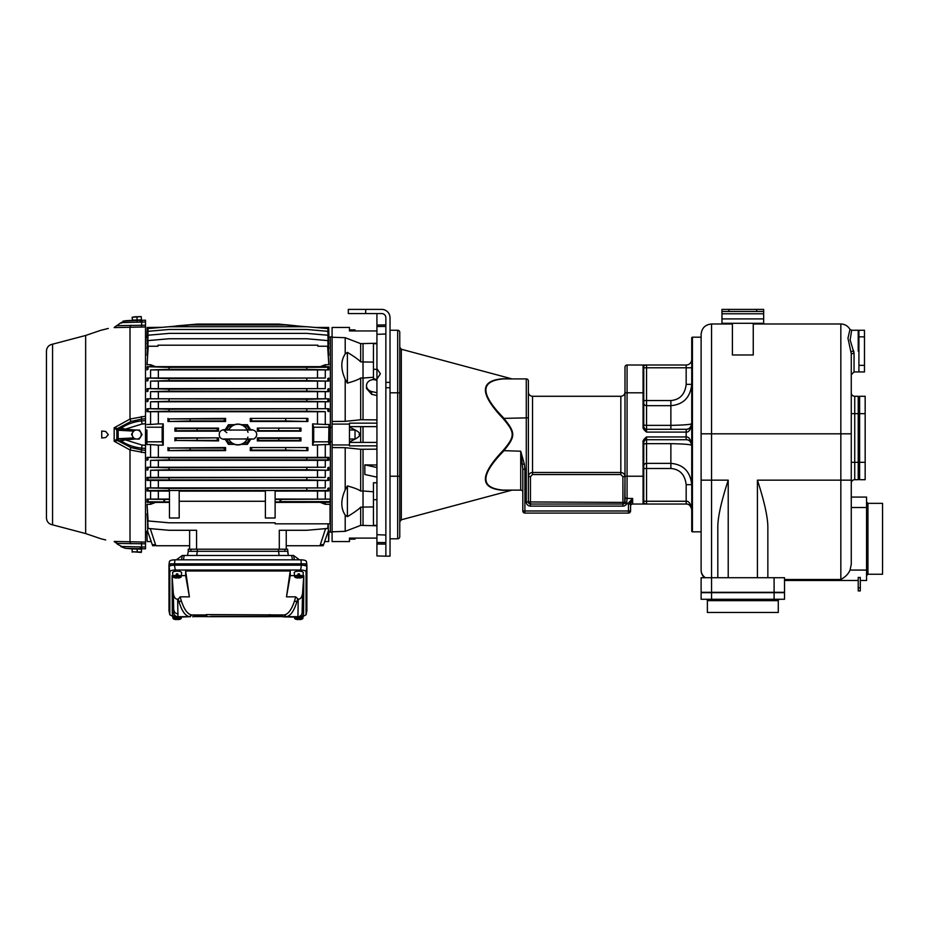 <?xml version="1.0" encoding="UTF-8"?>
<svg xmlns="http://www.w3.org/2000/svg" width="929" height="929" viewBox="0 0 929 929"><rect width="100%" height="100%" fill="white"/><g stroke="black" fill="none" stroke-linecap="round" stroke-linejoin="round"><path stroke-width="1.39" d="M152.751 545.741L152.298 544.626L152.751 545.741L152.553 544.626L153.122 545.741L153.111 544.626L153.784 545.741L154.377 545.741L153.993 544.626L155.875 545.741L150.277 528.636M147.63 523.491L147.63 531.318L151.253 541.572L147.63 531.318L146.921 531.318L147.177 541.572L146.991 534.152M155.875 545.741L189.621 545.741L189.621 549.213L189.621 530.285M284.901 549.213L287.595 549.213L288.327 555.472L287.595 551.303L188.262 551.303L188.262 549.213L284.901 549.213L284.901 551.303M187.53 555.472L188.262 551.303M176.347 559.827L182.328 555.472L293.541 555.472L297.814 558.619L297.919 559.827M184.174 555.472L183.431 559.827M292.426 559.827L291.694 555.472M299.51 559.827L297.814 558.619M306.86 610.748L306.918 567.038C306.651 565.877 304.828 565.262 301.437 565.169L174.443 565.169C171.052 565.262 169.229 565.877 168.962 567.038L169.368 561.72C169.635 560.559 171.482 559.932 174.896 559.827L300.973 559.827C304.375 559.932 306.222 560.559 306.5 561.72L306.907 566.899L306.907 565.18L305.281 563.845L305.281 565.703M192.814 616.612L206.923 616.612L206.308 615.219L206.958 616.682L206.157 614.58L283.96 614.94C288.071 614.534 291.625 609.761 294.632 600.633L295.701 596.848L286.492 596.848L290.231 570.987L185.649 570.987L185.649 575.62L181.364 575.62M268.957 616.612L283.055 616.612M172.794 616.415L169.81 614.743L169.821 571.904L168.962 565.18L170.576 563.845L305.281 563.845M168.962 565.18L169.008 610.748M169.821 571.904C170.088 570.743 171.911 570.127 175.291 570.034L300.578 570.034C303.969 570.127 305.792 570.743 306.059 571.904L306.059 614.743L303.086 616.415M283.96 614.94L286.027 616.693L283.124 616.844L299.382 617.251C301.902 616.995 303.307 615.706 303.597 613.372L303.783 575.62L303.017 575.62M294.516 575.62L290.231 575.62L290.231 570.987M172.864 575.62L172.086 575.62L172.271 613.372C172.562 615.706 173.967 616.995 176.487 617.251L189.853 616.693C185.603 616.287 182.026 611.445 179.123 602.155L178.287 599.112L180.18 596.848L181.248 600.633C184.244 609.761 187.797 614.534 191.92 614.94L194.44 615.172M193.453 615.66L206.482 615.66M269.398 615.66L282.428 615.66M299.463 575.225L299.463 573.878A4.273 1.463 180 0 0 298.766 573.855A4.273 1.463 180 0 0 298.07 573.878L298.07 575.225A4.157 1.417 180 0 0 294.609 576.665L294.249 572.752A4.517 1.544 0 0 1 298.766 571.161A4.517 1.544 0 0 1 303.284 572.752L302.912 576.665A4.157 1.417 180 0 0 299.463 575.225L299.463 578.024A4.157 1.417 180 0 0 302.912 576.665M177.811 575.225L177.811 573.878A4.273 1.463 180 0 0 177.114 573.855A4.273 1.463 180 0 0 176.417 573.878L176.417 575.225A4.157 1.417 180 0 0 172.957 576.665L172.597 572.752A4.517 1.544 0 0 1 177.114 571.161A4.517 1.544 0 0 1 181.631 572.752L181.26 576.665A4.157 1.417 180 0 0 177.811 575.225L177.811 578.024A4.157 1.417 180 0 0 181.26 576.665M303.783 575.62L302.517 593.805C301.716 597.556 300.288 599.344 298.209 599.159L295.701 596.848M290.231 575.62L286.492 596.848M294.632 600.633L296.746 602.155C293.843 611.445 290.266 616.287 286.027 616.693L297.942 616.693L298.209 599.159M297.594 599.112L296.746 602.155L297.594 599.159M299.382 617.251L297.942 616.693A4.169 4.169 -68.5 0 0 302.111 612.792L302.517 593.805M268.922 616.682L206.958 616.682L268.922 616.682L269.549 614.986M181.248 600.633L179.123 602.155L177.671 599.159L177.927 616.693L189.853 616.693L191.92 614.94M177.671 599.159C175.593 599.344 174.153 597.556 173.363 593.805L172.086 575.62M185.649 575.62L189.388 596.848L180.18 596.848M185.649 570.987L189.388 596.848M281.441 615.172L283.751 614.952A2.23 2.125 -91.6 0 1 285.818 616.693M210.523 616.566L268.922 616.333L210.639 616.333M206.958 616.299L206.157 614.58M268.922 616.299L269.712 614.58M268.922 616.333L269.573 614.94M190.062 616.693A2.23 2.125 91.6 0 1 192.129 614.952L206.308 614.952M249.46 616.601L236.024 616.333M236.152 616.391L249.483 616.333M249.46 616.508L239.752 616.508M239.717 616.566L249.46 616.566M239.717 616.415L245.883 616.415L239.717 616.473M268.922 616.391L269.573 614.986M265.346 616.566L259.179 616.566L265.288 616.415M177.811 617.251L177.811 617.971L180.238 617.971L177.811 618.447L177.811 619.608A4.157 1.417 180 0 0 181.26 618.261A4.157 1.417 180 0 0 180.156 617.251M176.417 618.342A4.273 1.463 180 0 0 177.114 618.366A4.273 1.463 180 0 0 177.811 618.342M175.012 616.984A4.157 1.417 180 0 0 172.957 618.261A4.157 1.417 180 0 0 176.417 619.608L176.417 618.447L173.978 618.447L176.417 618.447M176.417 617.495L177.811 617.495M176.417 617.251L176.417 617.971M299.463 617.251L299.463 617.971L301.89 617.971L299.463 618.447L299.463 619.608A4.157 1.417 180 0 0 302.912 618.261A4.157 1.417 180 0 0 300.868 616.984M298.07 618.342A4.273 1.463 180 0 0 298.766 618.366A4.273 1.463 180 0 0 299.463 618.342M295.712 617.251A4.157 1.417 180 0 0 294.609 618.261A4.157 1.417 180 0 0 298.07 619.608L298.07 618.447L295.631 618.447L298.07 618.447M298.07 617.495L299.463 617.495M298.07 617.251L298.07 617.971M298.07 576.758A4.273 1.463 180 0 0 298.766 576.781A4.273 1.463 180 0 0 299.463 576.758M294.609 576.665A4.157 1.417 180 0 0 298.07 578.024L298.07 576.863L295.631 576.863L298.07 576.863M298.07 575.91L299.463 575.91M298.07 575.225L298.07 576.386M299.463 575.016L298.07 575.016M299.463 576.386L301.89 576.386L299.463 576.863M298.07 574.726L299.463 574.726M176.417 576.758A4.273 1.463 180 0 0 177.114 576.781A4.273 1.463 180 0 0 177.811 576.758M172.957 576.665A4.157 1.417 180 0 0 176.417 578.024L176.417 576.863L173.978 576.863L176.417 576.863M176.417 574.726L177.811 574.726M177.811 576.386L180.238 576.386L177.811 576.863M177.811 575.016L176.417 575.016M176.417 575.91L177.811 575.91M176.417 575.225L176.417 576.386M147.049 513.76L148.001 528.438L169.02 530.285L148.094 528.427L147.49 513.76M196.565 549.213L196.565 530.285L169.113 530.285M328.1 523.84L327.763 528.427L306.744 530.285L279.292 530.285L279.292 549.213M145.505 452.725L145.505 531.736L146.921 531.736M147.049 504.319L148.001 520.96L169.02 522.795L148.117 520.937L147.049 504.319L150.579 504.319L155.526 502.403L150.579 502.334L150.579 504.319M150.579 502.334L147.049 502.334L148.117 501.753L164.596 501.927L164.596 499.43L169.461 499.43M164.596 499.43L147.049 499.128L147.049 502.334M147.049 499.128L169.461 499.036M169.461 491.116L150.579 491.023L150.579 499.128M150.579 491.023L147.049 491.023L148.094 490.512L169.113 490.442L169.02 488.433L147.049 487.922L147.049 491.023M147.049 487.922L325.278 487.922L325.278 480.432L150.579 480.432L150.579 487.922M150.579 480.432L147.049 480.432L148.083 479.956L148.013 477.82L147.049 477.401L147.049 480.432M147.049 477.401L325.278 477.401L325.278 470.26L150.579 470.26L150.579 477.401M150.579 470.26L169.09 469.749L169.032 467.74L147.049 467.264L147.049 470.26M147.049 467.264L325.278 467.264L325.278 460.343L150.579 460.343L150.579 467.264M150.579 460.343L169.078 459.855L169.043 457.834L147.049 457.37L147.049 460.343M147.049 457.37L325.278 457.37L325.278 444.561L312.62 445.142L312.62 423.891L325.278 424.472L325.278 411.663L317.497 411.733L317.497 423.891M145.505 430.022L146.921 430.022L146.921 444.561L150.579 444.561L150.579 457.37M146.921 439.011L145.505 439.011M145.505 450.402L145.505 418.631M145.505 320.191L141.963 320.284L145.505 320.191L145.505 420.57L141.731 420.907C134.299 421.615 127.436 424.007 121.176 428.072L118.169 428.757L117.275 430.22L118.157 430.255L116.857 430.011A2.23 1.87 -63.9 0 1 117.611 428.49L130.931 421.499L141.545 419.084L141.963 424.03L145.505 423.705M145.505 548.842L141.963 548.749L145.505 548.842L145.505 543.825L117.611 543.407L118.169 544.359L114.174 541.444L145.505 542.072L145.505 543.825M135.402 438.999L125.345 439.881L125.276 438.848L121.583 439.173L121.176 440.961L117.611 440.543L130.931 447.534L141.545 449.95L141.963 445.014L125.345 439.881L121.176 440.961C127.436 445.026 134.299 447.418 141.731 448.126L145.505 448.463L145.505 542.072M145.505 416.308L145.505 337.297L146.921 337.715L147.177 327.461L162.087 327.333M145.505 452.864L130.002 449.973L114.174 441.252L117.577 440.555L116.822 439.045L114.174 441.252L114.174 427.781L130.002 419.06L145.505 416.18M141.963 548.749L125.345 548.319L141.963 548.749L141.731 546.949L121.2 546.484M132.777 548.923L125.345 548.319L117.275 544.127A1.045 1.045 0 0 0 117.309 544.185M140.848 319.901L125.345 320.726L132.789 320.528L125.345 320.726L119.98 323.338M140.151 321.376L141.162 320.308L123.092 321.086M145.505 326.962L114.174 327.589L118.169 324.685L114.313 327.356M116.857 430.011L117.577 428.478L114.174 427.781L116.822 429.988L116.857 439.022A2.23 1.87 -116.1 0 0 117.611 440.543L117.577 440.555M108.321 434.667L105.709 431.462L101.725 431.044L101.725 437.989L105.709 437.571L108.321 434.667M101.725 538.971L105.709 539.97M108.321 328.448L101.725 330.074M116.822 325.696L114.174 327.589M145.505 321.991L121.176 322.595L118.645 324.291M141.963 320.284L141.545 325.266L117.577 325.673M121.176 322.595L121.583 323.118L121.176 322.595L125.345 320.726M140.86 320.319L132.777 320.11M137.062 319.994L132.429 320.122L132.348 317.253L134.659 316.789L141.243 316.615L141.452 319.878L137.062 319.994L136.981 317.137M132.104 317.265L132.429 320.122M132.348 317.253L141.243 316.615M117.577 428.478L118.146 430.243L133.521 431.102M116.857 439.022L118.169 440.288L118.645 439.069L117.275 438.778L117.275 430.22M117.275 438.778L133.451 437.942M118.645 429.964L121.107 429.825L120.689 428.037M141.963 424.03L125.345 429.152L121.176 428.072L121.583 429.86L125.276 430.185L125.345 429.152L134.264 429.93L131.523 434.377L134.008 438.964L139.222 439.103L141.951 434.656L140.697 432.357A4.517 4.517 -90 0 0 132.87 432.159A4.517 4.517 -90 0 0 136.609 439.034A4.517 4.517 -90 0 0 140.697 432.357L139.466 430.069L134.252 429.93L139.536 430.069L142.032 434.656L139.222 439.103M125.276 438.848L118.645 439.069M120.689 440.996L121.583 439.173M52.57 524.839C48.796 524.072 46.752 521.773 46.45 517.941L46.45 351.104C46.752 347.26 48.796 344.961 52.57 344.194L52.57 524.839L85.654 533.571L85.654 335.462L52.57 344.194M46.45 424.065L46.45 426.678M114.174 541.444L117.611 543.407M132.789 548.516L140.453 548.714M132.115 548.911L132.22 552.186L132.115 548.911M132.499 548.923L141.51 549.155L141.429 552.023L132.046 551.768M141.231 552.418L132.417 551.78M137.19 549.039L137.12 551.907M146.991 534.245L147.037 535.894M147.037 535.998L147.177 541.572L151.253 541.572M325.591 528.636L319.982 545.741L286.248 545.741L286.248 530.285L286.248 549.213M306.744 530.285L327.856 528.438L328.216 523.84L328.68 541.572L328.854 534.628M328.947 439.011L328.947 424.472L328.68 441.821L328.947 444.561L328.947 439.011L330.352 439.011L330.352 532.12L332.094 532.41M328.947 444.561L325.278 444.561M325.278 457.37L328.82 457.37L328.82 460.343L325.278 460.343M325.278 467.264L169.032 467.74M306.825 467.74L306.767 469.749L328.82 470.26L328.82 467.264M328.82 470.26L325.278 470.26M325.278 477.401L148.013 477.82M306.837 477.878L306.756 479.898L328.82 480.432L328.82 477.401M328.82 480.432L325.278 480.432M325.278 487.922L169.02 488.433M327.856 488.364L327.763 490.512L328.82 491.023L328.82 487.922M328.82 491.023L275.123 491.116M275.123 499.036L325.278 499.128L325.278 491.023M325.278 499.128L330.039 499.128L330.039 502.334L275.123 502.403M320.331 502.403L325.278 504.319L325.278 502.334M325.278 504.319L330.039 504.319L330.039 507.292M330.352 531.736L328.947 531.318L328.878 534.059M330.352 439.011L330.352 427.479L332.094 427.212M332.094 441.821L330.352 441.554M330.352 430.022L328.947 430.022M328.68 441.821L313.7 441.821L312.62 445.142M317.497 445.142L317.497 457.3M327.832 457.776L306.814 457.834L306.779 459.855L327.798 459.913L327.832 457.776L328.82 457.37M306.814 457.834L169.043 457.834M148.025 457.776L148.071 459.913M306.779 459.855L169.078 459.855M327.798 459.913L328.82 460.343M317.497 460.412L317.497 467.194M148.013 467.67L148.071 469.819M306.767 469.749L169.09 469.749M327.786 469.819L327.844 467.67M317.497 470.341L317.497 477.32M306.756 479.898L169.101 479.898L169.032 477.878M148.083 479.956L169.101 479.898M327.856 477.82L327.774 479.956M317.497 480.514L317.497 487.841M275.123 490.477L265.392 490.477L265.392 517.999L275.123 517.999L275.123 490.477M265.392 491.116L179.192 491.116M179.192 490.477L169.461 490.477L169.461 517.999L179.192 517.999L179.192 490.477M306.837 488.433L306.744 490.442L169.113 490.442M306.744 490.442L327.763 490.512M169.124 522.795L275.123 522.795L275.123 523.84L330.039 523.84L330.039 504.319M169.461 502.403L155.526 502.403M179.192 501.277L265.392 501.277M169.461 501.927L164.596 501.927M148.117 501.753L148.001 499.605M163.91 499.651L163.91 501.706M158.36 499.036L158.36 491.116M317.497 491.116L317.497 499.036M275.123 499.43L330.039 499.128M280.825 499.709L280.825 501.648L279.989 501.927L279.989 499.43M280.825 501.648L330.039 501.648L330.039 499.709M330.039 502.334L330.039 501.648M279.989 501.927L275.123 501.927M148.094 490.512L148.001 488.364M158.36 487.841L158.36 480.514M158.36 477.32L158.36 470.341M158.36 467.194L158.36 460.412M150.579 444.561L158.36 445.142L158.36 457.3M163.249 423.891L162.157 427.224L162.157 441.821L163.249 445.142L163.249 423.891L158.36 423.891L158.36 411.733L147.049 411.663L169.043 411.199L169.078 409.19L147.049 408.702L328.82 408.702L169.078 409.19M163.249 445.142L158.36 445.142M317.497 411.733L158.36 411.733M225.12 429.883L228.453 424.681L234.468 424.681M241.389 424.681L247.404 424.681L250.749 429.883M250.749 439.15L247.404 444.352L241.389 444.352M234.468 444.352L228.453 444.352L225.12 439.15M218.536 431.184L174.907 431.184L174.907 428.106L218.547 428.106L217.2 428.641L217.2 430.661L218.536 431.184L218.547 428.106M169.148 418.886L225.596 418.398L224.226 418.944L224.226 420.953L225.561 421.487L167.963 421.487L190.143 420.953L190.166 418.944L169.148 418.886L169.124 421.023M167.963 418.398L167.963 421.487M225.561 421.487L225.596 418.398M217.2 438.383L217.2 440.392L218.547 440.927L218.536 437.849L176.08 438.314L176.092 440.462L197.111 440.392L197.099 438.383M218.547 440.927L176.092 440.462M218.536 437.849L174.907 437.849L174.907 440.927M250.261 418.398L307.905 418.398L250.261 418.398L250.307 421.487L251.631 420.953L251.631 418.944M285.702 418.944L285.726 420.953L307.905 421.487L307.905 418.398M307.905 421.487L250.307 421.487M250.307 447.546L307.905 447.546L250.307 447.546L250.261 450.635L251.631 450.089L251.631 448.08M285.726 448.08L285.702 450.089L307.905 450.635L307.905 447.546M307.905 450.635L250.261 450.635M257.321 428.106L300.95 428.106L257.321 428.106L257.333 431.184L258.668 430.661L258.668 428.641M257.333 431.184L300.95 431.184L300.95 428.106M257.333 437.849L300.95 437.849L300.95 440.927L257.321 440.927L258.668 440.392L258.668 438.383L257.333 437.849L257.321 440.927M169.124 448.01L225.561 447.546L224.226 448.08L224.226 450.089L225.596 450.635L167.963 450.635L190.166 450.089L190.143 448.08L169.124 448.01L169.148 450.159M167.963 447.546L167.963 450.635M225.596 450.635L225.561 447.546M306.779 409.19L306.825 411.199L169.043 411.199M306.825 411.199L325.278 411.663M148.071 409.12L148.025 411.268M147.049 408.702L147.049 411.663M146.921 444.561L146.921 430.022M146.921 424.472L150.579 424.472L150.579 411.663M306.767 399.284L147.049 398.785L328.82 398.785L306.767 399.284L306.825 401.305L328.82 401.769L150.579 401.769L150.579 408.702M150.579 401.769L169.032 401.305L169.09 399.284M147.049 398.785L147.049 401.769M158.36 398.704L158.36 391.713L150.579 391.643L150.579 398.785M150.579 391.643L169.032 391.155L169.101 389.146L147.049 388.612L147.049 391.643M147.049 388.612L325.278 388.612L325.278 381.111L150.579 381.111L150.579 388.612M150.579 381.111L169.02 380.611L169.113 378.591L147.049 378.022L147.049 381.111M147.049 378.022L325.278 378.022L325.278 369.905L150.579 369.905L150.579 378.022M150.579 369.905L169.02 369.359L169.124 367.35L147.049 366.7L147.049 369.905M147.049 366.7L155.526 366.641L150.579 364.714L150.579 366.7M150.579 364.714L147.049 364.714L148.234 346.238L147.049 364.714M147.49 355.273L148.094 340.606L169.113 338.76L148.001 340.595L147.049 355.273M147.386 348.7L148.083 335.23L169.101 333.383L148.013 335.218L147.049 348.7M147.305 343.997L148.071 331.316L169.09 329.47L148.013 331.305L147.049 343.997M147.235 340.688L148.071 328.564L169.078 326.729L148.025 328.564L147.049 340.688M147.235 337.715L146.991 334.974M328.239 531.318L324.604 541.572L328.239 531.318M319.982 545.741L321.109 545.741L321.504 544.626M321.875 544.626L321.48 545.741L322.479 544.626M322.746 544.626L322.351 545.741L323.141 544.626M323.315 544.626L322.909 545.741L323.513 544.626M323.571 544.626L323.106 545.741M328.947 531.736L328.692 541.572L324.604 541.572M376.93 449.171L360.673 449.276L345.205 447.685L332.094 447.557L332.094 531.806L345.205 531.33L360.673 525.396L376.93 525.779M332.094 447.557L332.094 421.476L345.205 421.348L360.673 419.757L376.93 419.862M332.094 424.088L349.467 424.088L349.467 445.874L376.93 445.874M332.094 444.945L349.467 444.945M349.467 424.088L349.467 423.159L376.93 423.159M373.446 377.255L363.03 378.057L363.03 419.722M360.673 377.975C358.513 379.566 354.077 381.273 347.388 383.108L347.388 352.37C354.088 356.422 358.513 359.581 360.673 361.857L363.03 361.938L363.03 378.057L360.673 377.975L360.673 419.757M376.93 343.254L360.673 343.637L345.205 337.703L345.205 353.961C340.688 360.707 340.688 369.138 345.205 379.229L347.388 383.108M345.205 379.229L345.205 421.348M345.205 337.703L332.094 337.227L332.094 421.476M376.93 330.945L349.467 330.945L349.467 329.9L355.029 329.9L355.029 330.945M332.094 337.227L332.094 327.461L349.467 327.461L349.467 330.945M385.86 542.606L376.93 542.513L376.93 313.561M385.86 326.439L376.93 326.52M390.029 382.376L390.029 317.73A8.338 8.338 0 0 0 381.691 309.392L348.317 309.392L348.317 313.561L381.691 313.561A4.169 4.169 0 0 1 385.86 317.73L385.86 382.376L390.029 382.376L390.029 556.169L385.86 556.169L385.86 382.376L385.86 535.034L376.93 534.698M376.93 325.022L385.86 324.918M512.332 378.904A2.09 2.09 90 0 1 511.786 378.835L502.972 378.753L511.786 378.835L401.305 349.234L401.305 519.799L399.76 521.819L399.76 476.229L399.76 536.707A2.09 2.09 0 0 1 397.682 538.797L390.029 538.797M397.682 538.797L397.682 330.248L390.029 330.248M390.029 476.229L399.76 476.229L399.76 332.327A2.09 2.09 0 0 0 397.682 330.248A2.09 2.09 0 0 1 399.76 332.327M503.564 490.129L503.506 490.129A2.09 1.452 -90 0 0 502.972 490.28L511.786 490.198L502.972 490.28C479.538 488.491 479.538 475.288 502.972 450.646C515.247 436.177 515.247 432.868 502.972 418.398C479.538 393.757 479.538 380.542 502.972 378.753A2.09 1.452 90 0 0 503.506 378.904L503.564 378.904M401.305 519.799L511.786 490.198A2.09 2.09 90 0 1 512.332 490.129M632.637 504.029L643.065 504.029L632.637 504.029A2.09 2.09 0 0 0 630.559 506.119A2.09 2.09 0 0 1 632.637 504.029L632.637 498.467L630.559 504.029L628.468 504.029L628.468 510.985L524.897 510.985L524.897 469.226L524.362 464.117L520.716 451.204L520.716 490.129L503.506 490.129C480.049 488.248 480.049 475.276 503.506 451.204C515.827 435.898 515.827 433.135 503.506 417.829C480.049 393.768 480.049 380.785 503.506 378.904L526.278 378.904L526.278 501.95A4.169 4.169 0 0 0 530.447 506.119L622.906 506.119A4.169 4.169 0 0 0 626.518 504.029L627.075 498.467L632.637 498.467L628.782 502.612L628.468 504.029L624.718 502.995A2.09 2.09 0 0 1 622.906 504.029A2.09 2.09 0 0 0 624.718 502.995A2.09 2.09 0 0 1 622.906 504.029L622.906 476.647L620.827 474.545L532.538 474.545L530.447 476.647L530.447 501.95L627.075 502.426M528.369 380.995A2.09 2.09 0 0 0 526.278 378.904A2.09 2.09 0 0 1 528.369 380.995L528.369 417.829L528.369 380.995M528.369 476.647L528.369 501.95L530.447 501.95L530.447 504.029L622.906 504.029A2.09 2.09 0 0 0 624.718 502.995L624.996 476.647C624.741 474.104 623.359 472.722 620.827 472.478L532.538 472.478C530.006 472.722 528.613 474.104 528.369 476.647L530.447 476.647M502.972 418.398L528.369 417.829L528.369 501.95A2.09 2.09 0 0 0 530.447 504.029L530.447 506.119M630.559 504.029L630.559 510.985A2.09 2.09 0 0 1 628.468 513.075A2.09 2.09 0 0 0 630.559 510.985A2.09 2.09 0 0 1 628.468 513.075L524.897 513.075A2.09 2.09 0 0 1 522.806 510.985L522.806 469.226L520.716 451.204L502.972 450.646M520.716 490.129A2.09 2.09 0 0 1 522.806 492.219A2.09 2.09 0 0 0 520.716 490.129A2.09 2.09 0 0 1 522.806 492.219M521.889 458.81L521.657 457.231M522.528 464.117L524.362 464.117M624.996 501.95L624.996 476.647L622.906 476.647M624.996 367.083L624.996 392.804L624.996 367.083A2.09 2.09 0 0 1 627.075 365.004L643.065 365.004A0.697 0.697 0 0 1 643.762 365.701L645.609 365.097M624.996 496.806A2.09 1.672 0 0 0 627.075 498.467L627.075 476.229L624.996 476.229L624.996 392.804L627.075 392.804L627.075 365.004M691.733 359.442A5.562 5.562 0 0 1 686.171 365.004A5.562 5.562 0 0 0 691.733 359.442A5.562 5.562 0 0 1 686.171 365.004L645.725 365.004M643.518 365.004L643.065 365.004A0.697 0.697 -90 0 1 643.762 365.701A0.697 0.697 0 0 0 643.205 365.016A0.697 0.697 0 0 1 643.762 365.701L643.762 426.934L643.065 426.934L643.077 365.004M643.065 442.111C642.682 440.857 643.843 439.138 646.549 436.955L643.762 442.111L643.762 503.344A0.697 0.697 0 0 1 643.065 504.029L646.549 504.029L643.065 504.029L643.065 442.111L643.762 442.111M686.31 429.303A5.562 5.562 90 0 1 686.171 429.303L686.171 432.09L646.549 432.09C643.843 429.895 642.682 428.176 643.065 426.934M670.877 468.495C679.865 469.261 684.963 474.649 686.171 484.671L691.733 484.671L686.171 484.671L686.171 504.029L646.538 504.029L643.762 503.344A0.697 0.697 -90 0 1 643.205 504.017L643.065 504.029A0.697 0.697 0 0 0 643.762 503.344L643.762 501.254L686.171 501.254C688.853 500.963 690.711 503.739 691.733 509.591L691.733 484.671C690.317 471.572 683.372 464.477 670.877 463.362L670.877 468.495L646.549 468.495L646.549 504.029L643.065 504.029M630.768 502.31L628.782 502.612M643.762 442.518A2.775 2.775 0 0 1 646.549 439.731A2.775 2.775 0 0 0 643.762 442.518A2.775 2.775 0 0 1 646.549 439.731L646.549 436.955L686.171 436.955L686.171 439.731L646.549 439.731L646.549 468.495L643.762 468.495M686.171 439.731A5.562 5.562 0 0 1 686.31 439.731A5.562 5.562 0 0 0 686.171 439.731C688.853 439.487 690.711 441.345 691.733 445.293A5.562 5.562 0 0 0 691.64 444.294A5.562 5.562 0 0 1 691.733 445.293A5.562 5.562 0 0 0 691.64 444.294A5.562 5.562 0 0 1 691.733 445.293C690.711 439.44 688.853 436.653 686.171 436.955L686.171 432.09C688.853 432.38 690.711 429.604 691.733 423.74A5.562 5.562 0 0 1 691.64 424.739A5.562 5.562 0 0 0 691.733 423.74C690.398 424.576 683.454 425.122 670.877 425.366L670.877 429.303L670.877 425.366L646.549 425.366L646.549 429.303A2.775 2.775 0 0 1 643.762 426.527M701.116 337.192L692.43 337.192A0.697 0.697 0 0 0 691.733 337.889L691.733 531.144A0.697 0.697 0 0 0 692.43 531.841L701.116 531.841M643.762 367.779L646.549 367.779L646.549 400.538L670.877 400.538C679.865 399.772 684.963 394.384 686.171 384.362L691.733 384.362C690.317 397.461 683.372 404.556 670.877 405.671C683.372 404.556 690.317 397.461 691.733 384.362L691.733 367.779L646.549 367.779L646.549 365.004L643.065 365.004M705.436 577.722A10.428 9.429 0 0 1 701.116 570.069A10.428 10.428 0 0 0 704.449 577.722A10.428 10.428 0 0 1 701.116 570.069L701.116 334.417C701.732 328.076 705.204 324.604 711.544 323.989L711.544 433.82L840.838 433.82L840.838 579.51C845.355 577.025 848.432 573.878 850.058 570.069L866.56 570.069L866.56 580.497L860.3 580.497M858.222 580.497L784.529 580.497M860.3 587.871L860.3 577.443L858.222 577.443L858.222 590.925L860.3 590.925L860.3 587.871L858.222 587.871M851.266 433.82L840.838 433.82L840.838 323.989C844.879 324.128 847.933 325.94 849.989 329.423L847.956 338.214L851.266 353.682L851.266 497.085L866.56 497.085L866.56 570.069M767.853 577.722L767.853 526.871C767.726 516.64 764.242 501.068 757.425 480.165L851.266 480.165L851.266 564.367L850.058 570.069M867.953 574.25L867.953 503.344L882.55 503.344L882.55 574.25L867.953 574.25L866.56 575.632M851.266 353.903L854.053 353.113L854.053 371.948L851.266 374.735L851.266 359.244M849.989 329.423L851.696 330.248L850.14 339.968L854.053 353.113M717.803 577.722L717.803 526.871C717.862 516.93 721.334 501.358 728.22 480.165L728.22 577.722M774.101 577.722L784.529 577.722L784.529 592.319L701.116 592.319L701.116 577.722L774.101 577.722L774.101 592.319M774.101 592.667L784.529 592.667L784.529 599.275L711.544 599.275L711.544 592.667L774.101 592.667L774.101 599.275M711.544 599.275L701.116 599.275L701.116 592.667L711.544 592.667M779.663 599.275A1.393 1.393 0 0 0 778.281 600.657L707.375 600.657A1.393 1.393 0 0 0 705.982 599.275M707.375 600.657L707.375 612.478L778.281 612.478L778.281 600.657M753.256 323.292L753.256 354.983L732.4 354.983L732.4 323.292M721.972 323.292L763.673 323.292L763.673 311.47L721.972 311.47L721.972 323.292M721.972 311.47L721.972 309.392L763.673 309.392L763.673 311.47M858.222 351.104L858.222 330.248L858.222 351.104M858.222 479.701L854.738 479.701A3.472 3.472 0 0 0 851.266 483.185A3.472 3.472 0 0 1 854.738 479.701A3.472 3.472 0 0 0 851.266 483.185A3.472 3.472 0 0 1 854.738 479.701L854.738 462.328L858.222 462.328L858.222 479.701M851.266 392.804A3.472 3.472 0 0 0 854.738 396.288L854.738 462.328L851.266 462.328M854.738 396.288L858.222 396.288L858.222 462.328M645.887 437.803L644.761 439.324M691.64 508.593A5.562 5.562 0 0 1 691.733 509.591C690.711 505.643 688.853 503.797 686.171 504.029A5.562 5.562 0 0 1 686.31 504.041M687.623 504.226A5.562 5.562 0 0 1 690.038 505.597M690.491 506.096A5.562 5.562 0 0 1 691.408 507.722M643.762 444.48A2.775 0.813 180 0 1 646.549 443.667L670.877 443.667C683.454 443.911 690.398 444.457 691.733 445.293M691.408 443.423A5.562 5.562 0 0 0 690.491 441.798A5.562 5.562 0 0 1 691.408 443.423A5.562 5.562 0 0 0 690.491 441.798A5.562 5.562 0 0 1 691.408 443.423M690.038 441.298A5.562 5.562 0 0 0 687.623 439.928A5.562 5.562 0 0 1 690.038 441.298A5.562 5.562 0 0 0 687.901 440.009A5.562 5.562 0 0 1 690.038 441.298M687.181 429.21A5.562 5.562 0 0 0 687.332 429.186A5.562 5.562 0 0 1 687.181 429.21A5.562 5.562 90 0 0 690.061 427.712M687.901 429.024A5.562 5.562 0 0 0 690.038 427.746A5.562 5.562 0 0 1 687.901 429.024M690.491 427.235A5.562 5.562 0 0 0 691.408 425.61A5.562 5.562 0 0 1 690.491 427.235A5.562 5.562 90 0 0 691.408 425.598M691.64 424.762A5.562 5.562 90 0 0 691.733 423.74C690.711 427.688 688.853 429.546 686.171 429.303L646.549 429.303L646.549 432.09L643.762 426.934M385.86 544.115L376.93 544.011L376.93 542.513M385.86 556.169L376.93 555.937L376.93 544.011M332.094 336.635L330.352 336.913L330.352 427.479M330.352 337.297L328.947 337.297L328.692 327.461L328.947 337.297M328.866 334.881L328.622 337.715M328.82 340.688L327.832 328.564L328.634 340.688M306.767 329.47L327.786 331.316L328.82 343.997L327.844 331.305L306.825 329.47L169.09 329.47M328.82 348.7L327.856 335.218L328.483 348.7M328.82 355.273L327.856 340.595L328.367 355.273M327.623 346.238L328.82 364.714L327.728 346.238L317.869 346.238L317.869 345.193L157.988 345.193L157.988 346.238L148.234 346.238M328.82 364.714L325.278 364.714L320.331 366.641L155.526 366.641M320.331 366.641L325.278 366.7L325.278 364.714M325.278 366.7L328.82 366.7L327.751 367.28L169.124 367.35M306.733 367.35L306.849 369.359L328.82 369.905L328.82 366.7M328.82 369.905L325.278 369.905M325.278 378.022L169.113 378.591M306.744 378.591L306.837 380.611L328.82 381.111L328.82 378.022M328.82 381.111L325.278 381.111M325.278 388.612L169.101 389.146M306.756 389.146L306.837 391.155L328.82 391.643L328.82 388.612M328.82 391.643L158.36 391.713M325.278 398.785L325.278 391.643M328.82 401.769L328.82 398.785M325.278 408.702L325.278 401.769M328.82 411.663L328.82 408.702M325.278 424.472L328.947 424.472M328.68 427.224L313.7 427.224L313.7 441.821M312.62 423.891L313.7 427.224M327.832 411.268L327.798 409.12M317.497 401.851L317.497 408.621M306.825 401.305L169.032 401.305M148.071 399.226L148.013 401.363M306.837 391.155L169.032 391.155M148.013 391.225L148.083 389.077M158.36 388.519L158.36 381.192M306.837 380.611L169.02 380.611M148.001 380.669L148.094 378.533M158.36 377.929L158.36 369.997M306.849 369.359L169.02 369.359M148.001 369.428L148.117 367.28M327.856 340.595L306.837 338.76L169.113 338.76M306.744 338.76L327.763 340.606M327.856 335.218L306.837 333.383L169.101 333.383M306.756 333.383L327.774 335.23M313.77 327.333L327.798 328.564L306.814 326.729L169.078 326.729M146.921 337.297L147.003 334.405M189.969 324.72L278.758 324.093L299.788 326.195L278.77 324.093L197.099 324.093L169.043 326.729M376.93 538.1L349.467 538.1L349.467 541.572L332.094 541.572L332.094 531.806M373.446 506.92L363.03 507.095L363.03 525.268M360.673 507.176C358.513 509.452 354.077 512.611 347.388 516.663L347.388 485.937C354.088 487.76 358.513 489.467 360.673 491.069L363.03 490.976L363.03 507.095L360.673 507.176L360.673 525.396M345.205 447.685L345.205 489.804C340.688 499.895 340.688 508.326 345.205 515.072L347.388 516.663M345.205 515.072L345.205 531.33M347.388 485.937L345.205 489.804M360.673 449.276L360.673 491.069M363.03 449.311L363.03 490.976L373.446 491.778M376.93 477.158L364.842 474.487L364.842 464.86L376.93 465.023M376.93 525.396L373.446 525.303L373.446 482.755L376.93 482.79M364.842 464.86L376.93 467.531M376.93 380.472A6.956 6.015 0 0 0 373.446 379.659L373.446 343.73L376.93 343.649M373.446 379.45L371.658 379.868A6.956 6.015 0 0 0 366.502 385.686A6.956 6.015 0 0 0 371.658 391.504L376.93 392.723M376.93 379.961L373.446 378.44M376.93 379.102L380.402 373.76L376.93 368.674M366.502 385.686L366.502 388.485L371.658 394.326L376.93 395.522M363.03 343.765L363.03 361.938L373.446 362.113M347.388 352.37L345.205 353.961M360.673 343.637L360.673 361.857M385.86 333.999L376.93 334.335M355.029 538.1L355.029 539.134L349.467 539.134L349.467 538.1M349.467 442.401L376.93 442.401M349.467 426.632L376.93 426.632M363.03 426.632L363.03 442.401M360.673 426.632L360.673 442.401M349.467 427.224C357.491 430.708 360.696 433.111 359.093 434.458C360.812 435.806 357.607 438.256 349.467 441.809M349.467 439.034L355.029 439.034L355.029 429.999L349.467 429.999M328.866 334.788L328.831 333.139M328.82 333.035L328.68 327.461L315.279 327.461M231.007 438.802L228.836 439.243A10.242 10.242 0 0 0 247.021 439.243L247.938 437.094M248.031 432.333L247.23 430.115M244.861 430.232L247.021 429.802A10.242 10.242 0 0 0 228.836 429.802L228.824 429.813M176.069 326.195L183.21 325.313M285.9 324.72L299.8 326.195M190.143 324.964L169.124 326.799L190.166 324.964L285.702 324.964L306.709 326.799M306.733 326.799L285.726 324.964M197.111 324.093L176.092 325.94M327.751 367.28L327.867 369.428M317.497 369.997L317.497 377.929M327.763 378.533L327.856 380.669M317.497 381.192L317.497 388.519M327.774 389.077L327.856 391.225M317.497 391.713L317.497 398.704M327.844 401.363L327.786 399.226M158.36 408.621L158.36 401.851M158.36 423.891L150.579 424.472M147.177 427.224L162.157 427.224M147.177 441.821L162.157 441.821M226.699 439.196A12.17 12.17 0 0 0 229.08 442.854L228.453 444.352M228.453 424.681L229.08 426.179A12.17 12.17 0 0 0 226.699 429.837M229.08 426.179L231.669 426.179A10.428 10.428 0 0 1 244.188 426.179L246.789 426.179L247.404 424.681M228.836 439.243L228.836 439.243C223.552 439.916 220.44 438.941 219.488 436.316C218.396 431.021 221.52 428.85 228.836 429.802L231.007 430.243M244.188 426.179A10.428 10.428 0 0 1 247.23 429.802M228.627 429.802A10.428 10.428 0 0 1 231.669 426.179M247.23 439.231A10.428 10.428 0 0 1 228.627 439.231M231.669 442.854L229.08 442.854M244.188 442.854L246.789 442.854A12.17 12.17 0 0 0 249.158 439.196M249.158 429.837A12.17 12.17 0 0 0 246.789 426.179M246.789 442.854L247.404 444.352M247.021 429.802C256.265 428.536 257.438 433.425 256.369 436.316C253.466 439.731 255.835 438.871 247.021 439.243L244.861 438.802M217.2 428.641L176.092 428.583L176.08 430.719L174.907 431.184M176.08 430.719L197.099 430.661L197.111 428.641M217.2 430.661L197.099 430.661M176.092 428.583L174.907 428.106M224.226 420.953L190.143 420.953M224.226 418.944L190.166 418.944M174.907 437.849L176.08 438.314M217.2 440.392L197.111 440.392M306.733 421.023L306.709 418.886M285.726 420.953L251.631 420.953M306.709 450.159L306.733 448.01M285.702 450.089L251.631 450.089M278.758 428.641L278.758 430.661L258.668 430.661M300.95 431.184L299.777 430.719L299.765 428.583M278.758 430.661L299.777 430.719M299.777 438.314L278.77 438.383L278.758 440.392L299.765 440.462L299.777 438.314L300.95 437.849M278.77 438.383L258.668 438.383M299.765 440.462L300.95 440.927M278.758 440.392L258.668 440.392M224.226 450.089L190.166 450.089M224.226 448.08L190.143 448.08M858.919 365.352L858.919 330.248L864.481 330.248L864.481 371.948L858.919 371.948L858.919 365.352L864.481 365.352M859.615 396.288L865.166 396.288L865.166 479.701L859.615 479.701L859.615 396.288M197.505 549.213L196.774 555.472M190.956 551.303L190.956 549.213M278.352 549.213L279.083 555.472M182.27 555.519L181.503 559.827M294.354 559.827L293.599 555.519M168.973 565.029L169.368 561.72M174.896 559.827L174.489 565.169M301.368 565.169L300.973 559.827M306.5 561.72L306.884 565.029M306.059 614.743L306.918 610.492M300.578 570.034L301.437 565.169M174.443 565.169L175.291 570.034M306.918 567.038L306.059 571.904M168.962 610.492L169.81 614.743M170.576 563.845L170.576 565.703M302.111 612.792L303.597 613.372M172.271 613.372L173.769 612.792A4.169 4.169 68.5 0 0 177.927 616.693L176.487 617.251M173.363 593.805L173.769 612.792M178.101 613.86C175.697 613.663 174.315 612.455 173.944 610.214M285.424 616.705A2.23 2.125 88.4 0 0 283.345 614.963M192.524 614.963A2.23 2.125 -88.4 0 0 190.457 616.705M177.938 559.827L178.043 558.619M141.963 445.014L145.505 445.328M141.324 452.469L141.545 449.95L145.505 450.333M130.931 543.813L130.002 542.048L130.002 449.973L130.931 447.534M141.324 542.013L141.731 546.949L145.505 547.042M141.324 327.031L141.545 325.266L145.505 325.208M130.931 421.499L130.002 419.06L130.002 326.985L130.931 325.22M145.505 418.7L141.545 419.084L141.324 416.564M137.144 321.457L137.202 320.412M118.157 438.778L118.157 430.255M121.583 429.86L125.276 430.185M118.924 545.044L116.857 543.407M385.86 387.73L390.029 387.73M399.76 392.804L390.029 392.804M620.827 474.545L620.827 396.288L532.538 396.288L532.538 474.545M624.718 502.995A2.09 2.09 0 0 1 622.906 504.029A2.09 2.09 0 0 0 624.718 502.995L626.518 504.029M628.468 513.075A2.09 2.09 0 0 0 630.559 510.985L628.468 510.985L628.468 513.075M524.897 513.075A2.09 2.09 0 0 1 522.806 510.985L524.897 510.985L524.897 513.075M522.806 469.226L524.897 469.226M630.559 503.681L628.468 503.762M622.906 504.029L622.906 506.119M526.278 501.95L528.369 501.95A2.09 2.09 0 0 0 530.447 504.029M643.762 476.229L627.075 476.229L627.075 392.804L643.762 392.804M692.43 337.192L692.43 531.841M784.529 579.51L840.838 579.51M866.56 507.513L851.266 507.513M851.115 351.487L853.856 351.104M711.544 592.319L711.544 480.165L728.22 480.165M757.425 480.165L757.425 577.722M701.116 480.165L711.544 480.165L711.544 433.82L701.116 433.82M721.972 318.914L763.673 318.914M721.972 313.77L763.673 313.77M756.729 309.392L756.729 311.47M728.917 309.392L728.917 311.47M851.266 413.66L858.222 413.66M670.877 443.667L670.877 463.362L646.549 463.362A2.775 2.566 180 0 0 643.762 465.928M643.205 365.016A0.697 0.697 0 0 1 643.762 365.701M686.171 365.004L686.171 384.362L691.733 384.362M643.762 400.538L646.549 400.538L646.549 425.366A2.775 0.813 180 0 1 643.762 424.553M643.762 403.105A2.775 2.566 180 0 0 646.549 405.671L670.877 405.671L670.877 425.366M670.877 405.671L670.877 400.538M365.701 313.561L365.701 309.392M373.446 369.312L376.93 369.359M376.93 499.674L373.446 499.721M371.658 394.326L371.658 391.504M858.919 336.844L864.481 336.844M859.615 462.328L865.166 462.328M859.615 413.66L865.166 413.66M151.172 541.572L152.681 545.741M306.047 614.87L306.907 610.62M169.833 614.87L168.973 610.62M283.124 616.844L281.359 615.149M194.509 615.149L192.756 616.844M181.26 618.261L181.364 617.216M172.957 618.261L172.631 614.766M302.912 618.261L303.237 614.766M294.609 618.261L294.516 617.216M85.654 533.571L101.493 538.959M85.654 335.462L101.493 330.074M120.909 546.624L125.345 548.319L117.275 544.127M140.151 547.657L141.162 548.725M114.313 541.677L116.88 543.442M324.697 541.572L323.176 545.741M401.305 349.234L399.76 347.214M532.538 396.288C530.006 396.033 528.613 394.651 528.369 392.108M620.827 396.288C623.359 396.033 624.752 394.651 624.996 392.108M867.953 503.344L866.56 501.95M851.266 353.659L851.266 356.051M840.838 323.989L753.256 323.989M732.4 323.989L711.544 323.989M851.696 330.248L858.222 330.248M858.222 371.948L854.053 371.948M645.55 365.004L644.738 365.004M226.815 432.705L223.668 430.046L252.189 430.046M223.68 438.987L252.177 438.987"/></g></svg>
